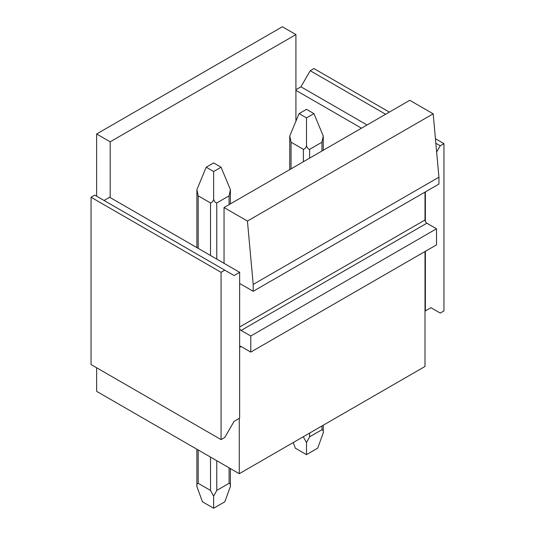 <?xml version="1.0" encoding="UTF-8"?>
<svg xmlns="http://www.w3.org/2000/svg" width="535" height="535" viewBox="0 0 535 535"><rect width="100%" height="100%" fill="white"/><g stroke="black" fill="none" stroke-linecap="round" stroke-linejoin="round"><path stroke-width="0.8" d="M96.628 367.752L96.628 391.346L239.265 473.696L239.265 418.363M425.004 251.51L425.004 366.468L239.265 473.696M96.628 196.178L96.628 133.984L282.36 26.75L295.915 34.581L110.183 141.808L110.183 197.569L224.038 263.307L224.038 207.547L409.77 100.312L433.176 113.821L247.437 221.055L253.195 284.433L253.195 291.294L239.64 283.463L239.64 272.315L234.069 275.532L224.78 270.168L221.069 272.315L221.069 439.596L224.78 437.456L234.069 421.366L239.64 418.149L239.64 346.519A2.628 1.518 60 0 1 239.814 346.386A2.628 1.518 60 0 1 241.124 346.519L250.781 352.097L250.781 336.007L241.124 330.436A2.628 1.518 60 0 1 239.64 328.717L239.64 283.463M295.915 34.581L295.915 121.204M295.915 90.341L361.479 128.193M104.057 200.464L109.628 197.248L110.183 197.569M96.628 133.984L110.183 141.808M224.038 263.307L239.64 272.315M247.437 221.055L224.038 207.547M433.176 113.821L438.934 177.199L438.934 184.06L253.195 291.294M295.915 89.699L300.931 86.804L367.05 124.976M224.78 270.168L94.769 195.108L91.05 197.248L91.05 364.536L221.069 439.596M300.931 86.804L310.22 70.714L313.931 68.574L389.34 112.109M425.004 310.701L425.372 310.922L425.372 251.296M436.64 151.993L440.231 145.781L443.95 143.634L443.95 310.922L440.231 313.062L430.942 307.699L425.372 310.922M239.64 346.519L239.64 328.717M438.934 177.199L253.195 284.433M250.781 352.097L436.52 244.863L436.52 228.779L426.856 223.202A2.628 1.518 60 0 1 425.372 221.483L425.372 191.891M310.22 70.714L385.628 114.249M435.844 143.246L440.231 145.781M91.05 197.248L221.069 272.315M435.436 138.719L443.95 143.634M425.004 192.105L425.004 219.985L239.64 327.005M425.372 221.483A2.628 1.518 60 0 1 425.004 219.985M436.52 228.779L250.781 336.007M313.931 113.607L306.501 109.321L299.072 113.607L306.501 117.901L313.931 113.607L323.247 136.017L321.956 142.216L309.625 149.339L309.625 158.133M306.501 117.901L306.501 145.687C305.926 147.754 304.89 148.971 303.385 149.339L291.053 142.216L289.756 136.017L299.072 113.607M306.501 145.687C307.083 147.76 308.12 148.977 309.625 149.339M306.501 442.572L306.501 454.636L317.683 448.176L323.247 432.909C323.494 431.076 323.066 430.006 321.956 429.692L309.625 436.814L306.501 442.572L303.271 436.747M306.501 454.636L295.32 448.176L293.26 442.525M221.069 167.228L213.639 162.934L206.209 167.228L213.639 171.514L221.069 167.228L230.384 189.637L229.087 195.837L216.755 202.952L216.755 259.1M213.639 171.514L213.639 199.301C213.064 201.374 212.02 202.591 210.516 202.952L198.184 195.837L196.893 189.637L206.209 167.228M213.639 199.301C214.214 201.374 215.257 202.591 216.755 202.952M213.639 508.25L224.82 501.797L230.384 486.522C230.625 484.69 230.197 483.62 229.087 483.306L216.755 490.428L213.639 496.192L210.516 490.428L198.184 483.306C197.081 483.62 196.646 484.69 196.893 486.522L202.457 501.797L213.639 508.25L213.639 496.192M239.64 347.375L241.124 346.519M426.856 223.202L241.124 330.436M321.956 429.692L321.956 425.96M321.956 151.01L321.956 142.216M291.053 142.216L291.053 168.853M303.385 149.339L303.385 161.737M309.625 433.076L309.625 436.814M229.087 483.306L229.087 467.824M229.087 204.624L229.087 195.837M198.184 195.837L198.184 248.38M198.184 449.982L198.184 483.306M210.516 202.952L210.516 255.496M210.516 457.097L210.516 490.428M216.755 460.702L216.755 490.428M323.247 432.909L323.247 425.211M323.247 150.261L323.247 136.017M289.756 136.017L289.756 169.602M230.384 486.522L230.384 468.566M230.384 203.882L230.384 189.637M196.893 189.637L196.893 247.631M196.893 449.233L196.893 486.522"/></g></svg>
